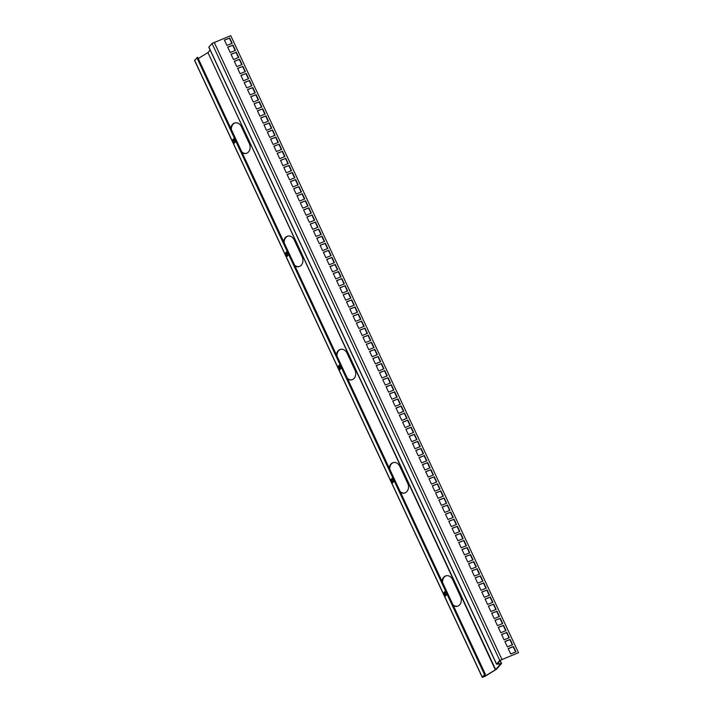 <?xml version="1.0" encoding="UTF-8"?>
<svg xmlns="http://www.w3.org/2000/svg" width="713" height="713" viewBox="0 0 713 713"><rect width="100%" height="100%" fill="white"/><g stroke="black" fill="none" stroke-linecap="round" stroke-linejoin="round"><path stroke-width="1.07" d="M393.3 479.564A1.898 0.642 68.3 0 1 393.629 481.801L392.694 482.861A1.898 0.642 68.3 0 1 392.596 482.924A1.898 0.642 68.3 0 1 391.366 481.542A1.898 0.642 68.3 0 1 391.107 479.457L392.043 478.396A1.898 0.642 68.3 0 1 392.132 478.334A1.898 0.642 68.3 0 1 393.3 479.564M446.097 592.788A1.898 0.642 68.3 0 1 446.418 595.016L445.482 596.077A1.898 0.642 68.3 0 1 445.393 596.139A1.898 0.642 68.3 0 1 444.163 594.758A1.898 0.642 68.3 0 1 443.896 592.681L444.832 591.621A1.898 0.642 68.3 0 1 444.93 591.549A1.898 0.642 68.3 0 1 446.097 592.788M340.511 366.348A1.898 0.642 68.3 0 1 340.832 368.576L339.896 369.637A1.898 0.642 68.3 0 1 339.807 369.708A1.898 0.642 68.3 0 1 338.568 368.327A1.898 0.642 68.3 0 1 338.31 366.241L339.245 365.181A1.898 0.642 68.3 0 1 339.335 365.118A1.898 0.642 68.3 0 1 340.511 366.348M287.713 253.133A1.898 0.642 68.3 0 1 288.034 255.361L287.098 256.422A1.898 0.642 68.3 0 1 287.009 256.484A1.898 0.642 68.3 0 1 285.779 255.111A1.898 0.642 68.3 0 1 285.521 253.026L286.457 251.965A1.898 0.642 68.3 0 1 286.546 251.903A1.898 0.642 68.3 0 1 287.713 253.133M234.916 139.917A1.898 0.642 68.3 0 1 235.245 142.145L234.31 143.206A1.898 0.642 68.3 0 1 234.221 143.268A1.898 0.642 68.3 0 1 232.982 141.896A1.898 0.642 68.3 0 1 232.723 139.81L233.659 138.75A1.898 0.642 68.3 0 1 233.748 138.687A1.898 0.642 68.3 0 1 234.916 139.917M234.648 142.814A1.898 0.642 68.3 0 1 233.632 141.094A1.898 0.642 68.3 0 1 233.552 139.481L234.149 138.803M287.446 256.038A1.898 0.642 68.3 0 1 286.43 254.309A1.898 0.642 68.3 0 1 286.35 252.696L286.938 252.028M340.235 369.254A1.898 0.642 68.3 0 1 339.228 367.525A1.898 0.642 68.3 0 1 339.138 365.912L339.736 365.243M224.461 40.169L229.417 38.199L231.859 43.431M229.657 37.932L232.162 43.315L226.903 45.4L224.399 40.026L229.417 38.199M227.768 47.245L232.723 45.275L235.156 50.507M232.955 45.008L235.459 50.391L230.201 52.477L227.697 47.103L232.723 45.275M231.065 54.322L236.021 52.352L238.463 57.584M236.253 52.085L238.757 57.468L233.507 59.553L230.994 54.179L236.021 52.352M234.363 61.398L239.318 59.429L241.76 64.66M239.55 59.161L242.064 64.535L236.805 66.63L234.292 61.256L239.318 59.429M237.661 68.475L242.616 66.505L245.058 71.737M242.848 66.238L245.361 71.612L240.103 73.706L237.598 68.332L242.616 66.505M240.958 75.551L245.914 73.582L248.356 78.813M246.154 73.314L248.659 78.688L243.4 80.783L240.896 75.409L245.914 73.582M244.265 82.628L249.22 80.658L251.653 85.89M249.452 80.391L251.956 85.765L246.698 87.859L244.194 82.485L249.22 80.658M247.563 89.704L252.518 87.735L254.96 92.966M252.75 87.467L255.254 92.842L250.005 94.936L247.491 89.562L252.518 87.735M250.86 96.781L255.815 94.811L258.258 100.043M256.047 94.544L258.561 99.918L253.302 102.012L250.789 96.638L255.815 94.811M254.158 103.857L259.113 101.888L261.555 107.119M259.354 101.62L261.858 106.995L256.6 109.089L254.095 103.715L259.113 101.888M257.464 110.934L262.42 108.955L264.853 114.196M262.651 108.697L265.156 114.071L259.897 116.166L257.393 110.782L262.42 108.955M260.762 118.01L265.717 116.032L268.159 121.272M265.949 115.773L268.453 121.148L263.204 123.242L260.691 117.859L265.717 116.032M264.06 125.087L269.015 123.108L271.457 128.34M269.247 122.85L271.76 128.224L266.502 130.319L263.988 124.935L269.015 123.108M267.357 132.163L272.313 130.185L274.755 135.417M272.544 129.926L275.058 135.301L269.799 137.395L267.295 132.012L272.313 130.185M270.655 139.24L275.61 137.261L278.052 142.493M275.851 137.003L278.355 142.377L273.097 144.472L270.592 139.088L275.61 137.261M273.961 146.308L278.917 144.338L281.35 149.57M279.148 144.071L281.653 149.454L276.394 151.548L273.89 146.165L278.917 144.338M277.259 153.384L282.214 151.414L284.656 156.646M282.446 151.147L284.95 156.53L279.701 158.625L277.188 153.242L282.214 151.414M280.557 160.461L285.512 158.491L287.954 163.723M285.744 158.224L288.257 163.607L282.999 165.701L280.485 160.318L285.512 158.491M283.854 167.537L288.81 165.568L291.252 170.799M289.05 165.3L291.555 170.683L286.296 172.769L283.792 167.395L288.81 165.568M287.161 174.614L292.116 172.644L294.549 177.876M292.348 172.377L294.852 177.76L289.594 179.845L287.089 174.471L292.116 172.644M290.458 181.69L295.414 179.721L297.856 184.952M295.645 179.453L298.15 184.836L292.9 186.922L290.387 181.548L295.414 179.721M293.756 188.767L298.711 186.797L301.153 192.029M298.943 186.53L301.456 191.913L296.198 193.998L293.685 188.624L298.711 186.797M297.054 195.843L302.009 193.874L304.451 199.105M302.241 193.606L304.754 198.98L299.496 201.075L296.991 195.701L302.009 193.874M300.351 202.92L305.307 200.95L307.749 206.182M305.547 200.683L308.052 206.057L302.793 208.151L300.289 202.777L305.307 200.95M303.658 209.996L308.613 208.027L311.046 213.258M308.845 207.759L311.349 213.134L306.091 215.228L303.586 209.854L308.613 208.027M306.955 217.073L311.911 215.103L314.353 220.335M312.142 214.836L314.656 220.21L309.397 222.304L306.884 216.93L311.911 215.103M310.253 224.149L315.208 222.18L317.65 227.411M315.44 221.912L317.953 227.287L312.695 229.381L310.191 224.007L315.208 222.18M313.551 231.226L318.506 229.256L320.948 234.488M318.747 228.989L321.251 234.363L315.993 236.458L313.488 231.083L318.506 229.256M316.857 238.302L321.813 236.333L324.246 241.564M322.044 236.065L324.549 241.44L319.29 243.534L316.786 238.16L321.813 236.333M320.155 245.379L325.11 243.4L327.552 248.641M325.342 243.142L327.846 248.516L322.597 250.611L320.084 245.227L325.11 243.4M323.452 252.455L328.408 250.477L330.85 255.717M328.64 250.218L331.153 255.593L325.894 257.687L323.381 252.304L328.408 250.477M326.75 259.532L331.705 257.553L334.147 262.794M331.937 257.295L334.45 262.669L329.192 264.764L326.688 259.38L331.705 257.553M330.048 266.609L335.003 264.63L337.445 269.862M335.244 264.371L337.748 269.746L332.49 271.84L329.985 266.457L335.003 264.63M333.354 273.685L338.31 271.706L340.743 276.938M338.541 271.448L341.046 276.822L335.787 278.917L333.283 273.534L338.31 271.706M336.652 280.762L341.607 278.783L344.049 284.015M341.839 278.516L344.352 283.899L339.094 285.993L336.581 280.61L341.607 278.783M339.949 287.829L344.905 285.86L347.347 291.091M345.137 285.592L347.65 290.975L342.392 293.07L339.887 287.687L344.905 285.86M343.247 294.906L348.202 292.936L350.644 298.168M348.443 292.669L350.948 298.052L345.689 300.146L343.185 294.763L348.202 292.936M346.554 301.982L351.509 300.013L353.942 305.244M351.741 299.745L354.245 305.128L348.987 307.214L346.482 301.84L351.509 300.013M349.851 309.059L354.807 307.089L357.249 312.321M355.038 306.822L357.543 312.205L352.293 314.29L349.78 308.916L354.807 307.089M353.149 316.135L358.104 314.166L360.546 319.397M358.336 313.898L360.849 319.281L355.591 321.367L353.078 315.993L358.104 314.166M356.447 323.212L361.402 321.242L363.844 326.474M361.643 320.975L364.147 326.358L358.889 328.443L356.384 323.069L361.402 321.242M359.744 330.288L364.708 328.319L367.142 333.55M364.94 328.051L367.445 333.434L362.186 335.52L359.682 330.146L364.708 328.319M363.051 337.365L368.006 335.395L370.448 340.627M368.238 335.128L370.742 340.502L365.484 342.596L362.979 337.222L368.006 335.395M366.348 344.441L371.304 342.472L373.746 347.703M371.535 342.204L374.049 347.579L368.79 349.673L366.277 344.299L371.304 342.472M369.646 351.518L374.601 349.548L377.043 354.78M374.833 349.281L377.346 354.655L372.088 356.75L369.584 351.375L374.601 349.548M372.944 358.594L377.899 356.625L380.341 361.856M378.14 356.357L380.644 361.732L375.386 363.826L372.881 358.452L377.899 356.625M376.25 365.671L381.205 363.701L383.639 368.933M381.437 363.434L383.942 368.808L378.683 370.903L376.179 365.528L381.205 363.701M379.548 372.747L384.503 370.778L386.945 376.009M384.735 370.51L387.239 375.885L381.99 377.979L379.476 372.605L384.503 370.778M382.845 379.824L387.801 377.854L390.243 383.086M388.032 377.587L390.546 382.961L385.287 385.056L382.774 379.681L387.801 377.854M386.143 386.901L391.098 384.922L393.54 390.163M391.339 384.663L393.843 390.038L388.585 392.132L386.081 386.749L391.098 384.922M389.45 393.977L394.405 391.998L396.838 397.239M394.637 391.74L397.141 397.114L391.883 399.209L389.378 393.826L394.405 391.998M392.747 401.054L397.702 399.075L400.145 404.307M397.934 398.817L400.439 404.191L395.189 406.285L392.676 400.902L397.702 399.075M396.045 408.13L401 406.152L403.442 411.383M401.232 405.893L403.745 411.267L398.487 413.362L395.973 407.979L401 406.152M399.342 415.207L404.298 413.228L406.74 418.46M404.529 412.97L407.043 418.344L401.784 420.438L399.28 415.055L404.298 413.228M402.64 422.283L407.595 420.305L410.037 425.536M407.836 420.037L410.34 425.42L405.082 427.515L402.578 422.132L407.595 420.305M405.947 429.351L410.902 427.381L413.335 432.613M411.134 427.114L413.638 432.497L408.38 434.591L405.875 429.208L410.902 427.381M409.244 436.427L414.2 434.458L416.642 439.689M414.431 434.19L416.936 439.573L411.686 441.668L409.173 436.285L414.2 434.458M412.542 443.504L417.497 441.534L419.939 446.766M417.729 441.267L420.242 446.65L414.984 448.735L412.471 443.361L417.497 441.534M415.839 450.58L420.795 448.611L423.237 453.842M421.035 448.343L423.54 453.726L418.281 455.812L415.777 450.438L420.795 448.611M419.146 457.657L424.101 455.687L426.534 460.919M424.333 455.42L426.837 460.803L421.579 462.889L419.075 457.514L424.101 455.687M422.444 464.733L427.399 462.764L429.841 467.995M427.631 462.496L430.135 467.88L424.886 469.965L422.372 464.591L427.399 462.764M425.741 471.81L430.697 469.84L433.139 475.072M430.928 469.573L433.442 474.956L428.183 477.042L425.67 471.667L430.697 469.84M429.039 478.886L433.994 476.917L436.436 482.148M434.226 476.649L436.739 482.024L431.481 484.118L428.976 478.744L433.994 476.917M432.336 485.963L437.292 483.993L439.734 489.225M437.532 483.726L440.037 489.1L434.778 491.195L432.274 485.82L437.292 483.993M435.643 493.04L440.598 491.07L443.031 496.301M440.83 490.802L443.334 496.177L438.076 498.271L435.572 492.897L440.598 491.07M438.941 500.116L443.896 498.146L446.338 503.378M444.128 497.879L446.641 503.253L441.383 505.348L438.869 499.973L443.896 498.146M442.238 507.193L447.194 505.223L449.636 510.455M447.425 504.956L449.939 510.33L444.68 512.424L442.176 507.05L447.194 505.223M445.536 514.269L450.491 512.299L452.933 517.531M450.732 512.032L453.236 517.406L447.978 519.501L445.473 514.126L450.491 512.299M448.842 521.346L453.798 519.376L456.231 524.608M454.029 519.109L456.534 524.483L451.276 526.577L448.771 521.203L453.798 519.376M452.14 528.422L457.095 526.444L459.537 531.684M457.327 526.185L459.832 531.559L454.582 533.654L452.069 528.271L457.095 526.444M455.438 535.499L460.393 533.52L462.835 538.761M460.625 533.262L463.138 538.636L457.88 540.73L455.366 535.347L460.393 533.52M458.735 542.575L463.691 540.597L466.133 545.828M463.922 540.338L466.436 545.712L461.177 547.807L458.673 542.424L463.691 540.597M462.033 549.652L466.988 547.673L469.43 552.905M467.229 547.415L469.733 552.789L464.475 554.883L461.971 549.5L466.988 547.673M465.339 556.728L470.295 554.75L472.728 559.981M470.527 554.491L473.031 559.865L467.773 561.96L465.268 556.577L470.295 554.75M468.637 563.796L473.592 561.826L476.034 567.058M473.824 561.559L476.337 566.942L471.079 569.036L468.566 563.653L473.592 561.826M471.935 570.872L476.89 568.903L479.332 574.134M477.122 568.635L479.635 574.018L474.377 576.113L471.872 570.73L476.89 568.903M475.232 577.949L480.188 575.979L482.63 581.211M480.428 575.712L482.933 581.095L477.674 583.189L475.17 577.806L480.188 575.979M478.539 585.025L483.494 583.056L485.927 588.287M483.726 582.788L486.23 588.172L480.972 590.257L478.468 584.883L483.494 583.056M481.836 592.102L486.792 590.132L489.234 595.364M487.024 589.865L489.528 595.248L484.279 597.334L481.765 591.959L486.792 590.132M485.134 599.178L490.089 597.209L492.531 602.44M490.321 596.941L492.835 602.325L487.576 604.41L485.063 599.036L490.089 597.209M488.432 606.255L493.387 604.285L495.829 609.517M493.619 604.018L496.132 609.401L490.874 611.487L488.369 606.112L493.387 604.285M491.729 613.332L496.685 611.362L499.127 616.593M496.925 611.094L499.43 616.478L494.171 618.563L491.667 613.189L496.685 611.362M495.036 620.408L499.991 618.438L502.424 623.67M500.223 618.171L502.727 623.545L497.469 625.64L494.965 620.265L499.991 618.438M498.334 627.485L503.289 625.515L505.731 630.747M503.521 625.248L506.034 630.622L500.776 632.716L498.262 627.342L503.289 625.515M501.631 634.561L506.586 632.591L509.029 637.823M506.818 632.324L509.332 637.698L504.073 639.793L501.569 634.418L506.586 632.591M496.533 664.204L499.751 660.479L212.028 43.448L208.811 47.174L496.533 664.204L500.678 663.91L495.66 669.596L207.938 52.566L210.148 50.053M207.938 52.566L495.375 669.81L484.51 676.432L483.111 676.949L485.393 674.32L484.564 674.65L482.246 677.35L485.054 676.307L496.489 669.266L501.506 663.58L497.398 663.803L500.579 660.149L518.485 652.68L230.754 35.65L212.028 43.448M404.583 493.048A6.961 5.624 77.7 0 1 400.153 491.507M389.797 469.314A6.961 5.624 77.7 0 1 393.71 462.479M351.785 379.824A6.961 5.624 77.7 0 1 347.356 378.291M337.008 356.099A6.961 5.624 77.7 0 1 340.921 349.263M298.997 266.609A6.961 5.624 77.7 0 1 294.558 265.076M284.211 242.875A6.961 5.624 77.7 0 1 288.123 236.048M246.199 153.393A6.961 5.624 77.7 0 1 241.769 151.86M231.413 129.659A6.961 5.624 77.7 0 1 235.335 122.823M457.381 606.264A6.961 5.624 77.7 0 1 452.942 604.722M442.595 582.53A6.961 5.624 77.7 0 1 446.507 575.694M389.245 468.12A6.961 5.624 77.7 0 1 393.442 462.532A6.961 5.624 77.7 0 1 399.815 466.347L407.729 483.334A6.961 5.624 77.7 0 1 404.316 493.111A6.961 5.624 77.7 0 1 400.546 492.362M336.447 354.905A6.961 5.624 77.7 0 1 340.645 349.317A6.961 5.624 77.7 0 1 347.017 353.131L354.94 370.109A6.961 5.624 77.7 0 1 351.518 379.895A6.961 5.624 77.7 0 1 347.757 379.147M283.658 241.689A6.961 5.624 77.7 0 1 287.847 236.092A6.961 5.624 77.7 0 1 294.219 239.916L302.143 256.894A6.961 5.624 77.7 0 1 298.72 266.68A6.961 5.624 77.7 0 1 294.959 265.931M230.86 128.474A6.961 5.624 77.7 0 1 235.058 122.877A6.961 5.624 77.7 0 1 241.431 126.7L249.345 143.678A6.961 5.624 77.7 0 1 245.932 153.464A6.961 5.624 77.7 0 1 242.17 152.716M442.042 581.345A6.961 5.624 77.7 0 1 446.231 575.747A6.961 5.624 77.7 0 1 452.603 579.562L460.527 596.549A6.961 5.624 77.7 0 1 457.104 606.326A6.961 5.624 77.7 0 1 453.343 605.587M207.652 52.78L198.241 58.511M194.667 60.364L197.67 57.281L485.393 674.32M484.564 674.65L196.841 57.61M393.032 482.469A1.898 0.642 68.3 0 1 392.016 480.74A1.898 0.642 68.3 0 1 391.936 479.127L392.533 478.459M445.83 595.685A1.898 0.642 68.3 0 1 444.814 593.965A1.898 0.642 68.3 0 1 444.734 592.351L445.322 591.674M518.485 652.68L499.751 660.479M512.629 644.775L507.371 646.869L504.866 641.495L510.125 639.401L512.629 644.775M515.927 651.851L510.668 653.946L508.164 648.572L513.422 646.477L515.927 651.851M504.929 641.638L509.884 639.668L512.326 644.9M508.235 648.714L513.191 646.744L515.624 651.976M232.723 139.81L233.552 139.481M285.521 253.026L286.35 252.696M338.31 366.241L339.138 365.912M496.596 664.061L208.864 47.031M501.346 663.402L500.089 660.701M484.51 676.432L484.172 675.701M446.49 594.892L445.108 591.924M393.701 481.676L392.31 478.708M340.903 368.461L339.522 365.484M288.105 255.236L286.724 252.268M235.317 142.021L233.926 139.053M482.309 677.207L194.578 60.177M501.881 659.293L214.15 42.254M443.896 592.681L444.734 592.351M391.107 479.457L391.936 479.127M501.569 663.438L500.223 660.559M194.515 60.32L482.246 677.35"/></g></svg>
